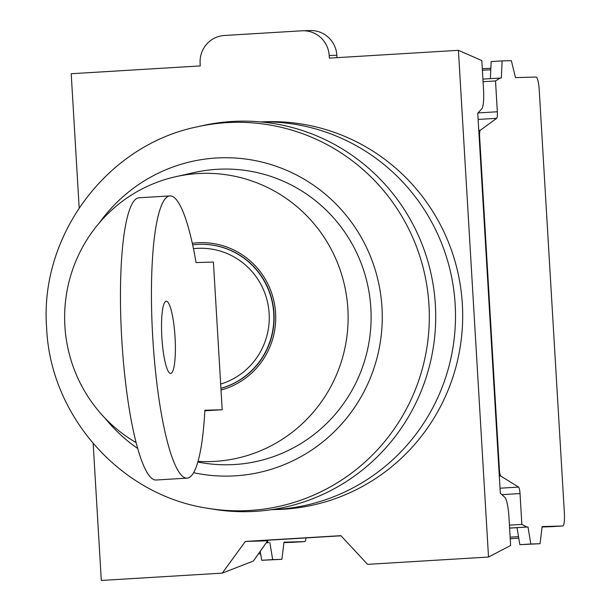<?xml version="1.0" encoding="UTF-8"?>
<svg xmlns="http://www.w3.org/2000/svg" width="611" height="611" viewBox="0 0 611 611"><rect width="100%" height="100%" fill="white"/><g stroke="black" fill="none" stroke-linecap="round" stroke-linejoin="round"><path stroke-width="0.92" d="M268.084 540.216L253.359 561.035L222.251 573.133L245.362 541.438L340.877 535.664L367.578 564.35L488.517 557.033L510.628 545.478L508.917 516.578A19.728 3.59 86.5 0 0 504.793 497.27L500.333 493.314L477.749 113.15L481.72 108.957A19.728 3.59 86.5 0 0 483.538 89.473L481.819 60.581L458.418 50.316L488.517 557.033M458.418 50.316L329.344 58.121L329.192 55.494A26.304 25.861 -91.6 0 0 302.628 30.771A26.304 25.861 -91.6 0 0 301.819 30.802L224.374 35.484A26.304 25.861 -91.6 0 0 200.118 63.3L200.271 65.927L71.204 73.732L79.17 207.885M93.17 443.533L101.304 580.45L222.251 573.133M245.362 541.438L268.122 540.788M250.151 541.3L341.014 535.809M336.997 57.663L336.852 55.28A26.304 25.861 -91.6 0 0 310.289 30.55L302.628 30.771M260.271 551.557L261.707 560.272L281.9 559.34L284 542.186L304.599 541.606A13.152 2.398 86.5 0 0 304.614 541.606A13.152 2.398 86.5 0 0 306.042 537.924M283.947 542.606L293.631 542.27A13.152 2.398 86.5 0 0 293.647 542.263A13.152 2.398 86.5 0 0 293.662 542.263L304.614 541.606M267.305 541.904L268.672 542.629L266.694 542.744M268.672 542.629L266.663 542.782M269.863 542.591L272.674 559.607L261.707 560.272M272.674 559.607L281.9 559.34M502.12 60.909L501.333 78.025L500.142 78.063L495.513 80.958L497.339 111.767A6.576 1.199 -93.5 0 1 496.674 118.313L480.299 130.28A6.576 1.199 86.5 0 0 479.635 136.826L499.401 469.615A6.576 1.199 86.5 0 0 500.844 476.099L518.586 487.089A6.576 1.199 -93.5 0 1 520.022 493.573L521.855 524.391L526.812 527.018L528.011 526.98L517.036 527.644L519.846 544.661L540.04 543.729L542.14 526.575L562.746 525.995A13.152 2.398 86.5 0 0 562.762 525.995A13.152 2.398 86.5 0 0 564.358 512.797L539.246 90.1A13.152 2.398 86.5 0 0 536.068 77.039L515.47 77.62L511.338 60.649L502.12 60.909L491.152 61.574L490.366 78.651M542.094 526.995L551.771 526.659A13.152 2.398 86.5 0 0 551.786 526.651A13.152 2.398 86.5 0 0 551.802 526.651M517.043 527.683L509.597 528.133M521.855 524.391L509.421 525.147M495.513 80.958L483.08 81.706M526.812 527.018L509.597 528.057M528.011 526.98L530.822 543.996L519.846 544.661M530.822 543.996L540.04 543.729M500.142 78.063L482.919 79.102M220.915 388.306A73.312 72.09 -91.6 0 0 273.056 306.798A73.312 72.09 -91.6 0 0 199.682 244.324A73.312 72.09 -91.6 0 0 197.422 244.423A73.312 72.09 -91.6 0 0 192.664 244.874M220.67 384.082L222.19 409.752L204.853 410.248A141.37 25.754 -93.5 0 1 187.05 478.138A141.37 25.754 -93.5 0 1 160.96 411.493A141.37 25.754 -93.5 0 1 151.933 269.13A141.37 25.754 -93.5 0 1 169.988 195.917A141.37 25.754 -93.5 0 1 196.078 262.562L213.415 262.066L220.67 384.082A69.371 68.211 -91.6 0 0 268.206 305.546A69.371 68.211 -91.6 0 0 196.933 248.379A69.371 68.211 -91.6 0 0 193.466 248.677M197.987 461.374A144.158 141.744 -91.6 0 0 214.927 461.381A144.158 141.744 -91.6 0 0 347.865 308.922A144.158 141.744 -91.6 0 0 197.827 173.57A144.158 141.744 -91.6 0 0 175.655 176.716A144.158 141.744 -91.6 0 0 64.888 326.03A144.158 141.744 -91.6 0 0 136.108 442.608M221.022 390.047A74.962 73.702 -91.6 0 0 275.599 313.153A74.962 73.702 -91.6 0 0 197.582 242.773A74.962 73.702 -91.6 0 0 192.32 243.285M197.781 462.092L202.47 462.863A147.87 145.395 -91.6 0 0 234.494 464.528A147.87 145.395 -91.6 0 0 370.854 308.15A147.87 145.395 -91.6 0 0 216.951 169.316A147.87 145.395 -91.6 0 0 194.206 172.539L175.655 176.716M193.55 472.693A159.204 156.538 -91.6 0 0 381.974 307.478A159.204 156.538 -91.6 0 0 216.279 158.005A159.204 156.538 -91.6 0 0 99.349 222.855M207.771 508.291L212.987 509.154A195.291 192.014 -91.6 0 0 255.268 511.354A195.291 192.014 -91.6 0 0 435.36 304.82A195.291 192.014 -91.6 0 0 232.104 121.474A195.291 192.014 -91.6 0 0 202.073 125.729L196.918 126.889C106.642 145.342 39.325 235.945 46.642 328.076C50.301 416.144 120.841 495.445 207.771 508.291A194.26 191.006 -91.6 0 0 249.83 510.475A194.26 191.006 -91.6 0 0 428.975 305.034A194.26 191.006 -91.6 0 0 226.796 122.651A194.26 191.006 -91.6 0 0 196.918 126.889M271.444 509.673L277.478 509.505A193.97 190.724 -91.6 0 0 283.458 509.238A193.97 190.724 -91.6 0 0 462.496 307.142A193.97 190.724 -91.6 0 0 266.442 121.711L260.408 121.887M271.475 509.673A193.97 190.724 -91.6 0 0 276.271 509.444A193.97 190.724 -91.6 0 0 455.332 307.944A193.97 190.724 -91.6 0 0 260.439 121.887M169.988 195.917L139.01 197.788A141.37 25.754 86.5 0 0 120.955 271.001A141.37 25.754 86.5 0 0 129.983 413.364A141.37 25.754 86.5 0 0 156.072 480.017L187.05 478.138M161.869 337.501A36.164 6.584 86.5 0 0 170.637 373.413A36.164 6.584 86.5 0 0 175.044 337.127A36.164 6.584 86.5 0 0 166.276 301.215A36.164 6.584 86.5 0 0 161.869 337.501M204.822 410.798L222.19 409.752M104.901 418.031A159.204 156.538 -91.6 0 0 137.696 448.482M220.922 388.367A73.312 72.09 -91.6 0 0 273.338 306.928A73.312 72.09 -91.6 0 0 199.942 244.316A73.312 72.09 -91.6 0 0 199.812 244.316M329.192 55.494L336.852 55.28M260.385 552.252L259.728 552.291M304.599 541.606L293.631 542.27M490.77 69.761L482.4 70.265M518.525 536.641L510.139 537.153M520.022 493.573L501.86 494.673M497.339 111.767L477.939 112.943M500.844 476.099L499.317 476.19M499.401 469.615L498.927 469.638M518.586 487.089L500.027 488.212M562.746 525.995L551.771 526.659L562.762 525.995M496.674 118.313L478.123 119.435M480.299 130.28L478.772 130.372M479.635 136.826L479.154 136.856M258.537 553.933L260.637 553.803M482.308 68.753L490.847 68.233M510.231 538.711L518.785 538.192"/></g></svg>
